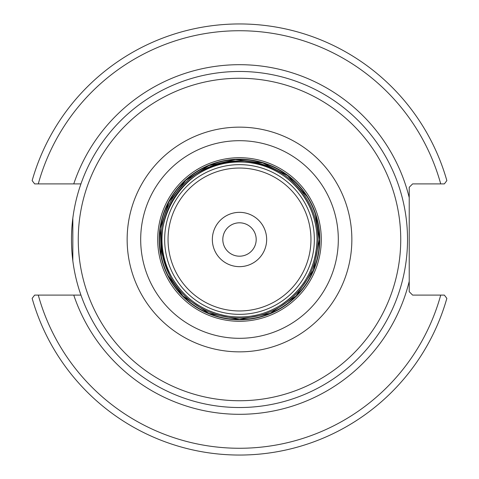 <?xml version="1.0" encoding="UTF-8"?>
<svg xmlns="http://www.w3.org/2000/svg" width="479" height="479" viewBox="0 0 479 479"><rect width="100%" height="100%" fill="white"/><g stroke="black" fill="none" stroke-linecap="round" stroke-linejoin="round"><path stroke-width="0.72" d="M256.193 239.5A16.693 16.693 0 0 1 239.5 256.193A16.693 16.693 0 0 1 222.807 239.5A16.693 16.693 0 0 1 239.5 222.807A16.693 16.693 0 0 1 256.193 239.5M79.508 290.837L80.939 295.1L34.638 295.1L32.147 298.375A215.55 215.55 0 0 0 446.853 298.375L444.362 295.1L412.617 295.1L409.222 291.705L409.222 187.295L412.617 183.9L444.362 183.9L446.853 180.625A215.55 215.55 0 0 0 32.147 180.625L34.638 183.9L80.939 183.9L79.508 188.163M72.832 218.149L72.832 260.851M407.527 239.5A168.027 168.027 0 0 0 239.5 71.473A168.027 168.027 0 0 0 71.473 239.5A168.027 168.027 0 0 0 239.5 407.527A168.027 168.027 0 0 0 407.527 239.5A168.027 168.027 0 0 0 239.5 71.473A168.027 168.027 0 0 0 71.473 239.5A168.027 168.027 0 0 0 239.5 407.527A168.027 168.027 0 0 0 407.527 239.5M239.5 266.653A27.153 27.153 0 0 0 266.653 239.5A27.153 27.153 0 0 0 239.5 212.347A27.153 27.153 0 0 0 212.347 239.5A27.153 27.153 0 0 0 239.5 266.653M444.362 295.1L440.722 295.1A208.76 208.76 0 0 1 38.278 295.1M34.638 183.9L38.278 183.9A208.76 208.76 0 0 1 440.722 183.9M239.5 400.737A161.237 161.237 0 0 1 78.263 239.5A161.237 161.237 0 0 1 239.5 78.263A161.237 161.237 0 0 1 400.737 239.5A161.237 161.237 0 0 1 239.5 400.737M239.5 351.855A112.355 112.355 0 0 0 351.855 239.5A112.355 112.355 0 0 0 239.5 127.145A112.355 112.355 0 0 0 127.145 239.5A112.355 112.355 0 0 0 239.5 351.855M239.5 140.688A98.812 98.812 0 0 1 338.312 239.5A98.812 98.812 0 0 1 239.5 338.312A98.812 98.812 0 0 1 140.688 239.5A98.812 98.812 0 0 1 239.5 140.688M239.5 321.289A81.789 81.789 0 0 0 321.289 239.5A81.789 81.789 0 0 0 239.5 157.711A81.789 81.789 0 0 0 157.711 239.5A81.789 81.789 0 0 0 239.5 321.289M239.5 310.955A71.455 71.455 0 0 1 168.045 239.5A71.455 71.455 0 0 1 239.5 168.045A71.455 71.455 0 0 1 310.955 239.5A71.455 71.455 0 0 1 239.5 310.955M314.35 239.5A74.85 74.85 0 0 0 239.5 164.65A74.85 74.85 0 0 0 164.65 239.5A74.85 74.85 0 0 0 239.5 314.35A74.85 74.85 0 0 0 314.35 239.5M239.5 317.008A77.508 77.508 0 0 1 161.992 239.5A77.508 77.508 0 0 1 239.5 161.992A77.508 77.508 0 0 1 317.008 239.5A77.508 77.508 0 0 1 239.5 317.008M239.5 319.81A80.31 80.31 0 0 1 159.19 239.5A80.31 80.31 0 0 1 239.5 159.19A80.31 80.31 0 0 1 319.81 239.5A80.31 80.31 0 0 1 239.5 319.81M318.086 239.5A78.586 78.586 0 0 0 239.5 160.914A78.586 78.586 0 0 0 160.914 239.5A78.586 78.586 0 0 0 239.5 318.086A78.586 78.586 0 0 0 318.086 239.5M239.5 319.499A79.999 79.999 0 0 1 159.501 239.5A79.999 79.999 0 0 1 239.5 159.501A79.999 79.999 0 0 1 319.499 239.5A79.999 79.999 0 0 1 239.5 319.499M73.76 295.1A174.817 174.817 0 0 0 409.222 281.383M409.222 197.617A174.817 174.817 0 0 0 73.76 183.9M317.014 239.5C316.751 194.193 278.323 162.381 244.368 162.142C185.918 155.693 140.856 226.699 171.578 276.844C184.128 298.513 202.731 311.589 227.375 316.056C246.613 318.876 264.498 315.176 281.035 304.943C304.195 289.268 316.188 267.456 317.014 239.5M168.075 275.527L182.93 296.07L208.886 313.41L239.5 319.499L270.114 313.41L296.07 296.07L313.41 270.114L319.499 239.5L315.481 214.466M306.782 196.228L287.645 175.601L262.845 162.986L235.542 159.597L208.886 165.59L185.798 180.206L168.883 201.904L160.273 228.357L161.327 256.475"/></g></svg>
